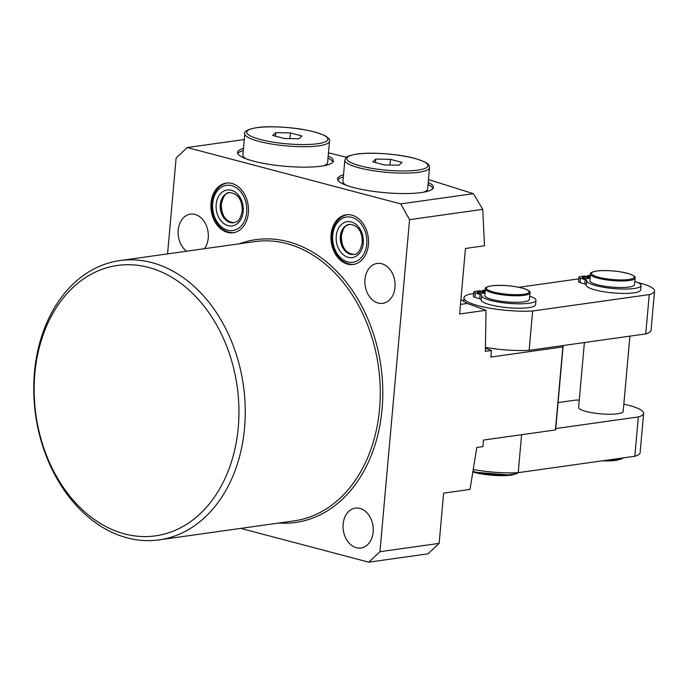<?xml version="1.0" encoding="UTF-8"?>
<svg xmlns="http://www.w3.org/2000/svg" width="689" height="689" viewBox="0 0 689 689"><rect width="100%" height="100%" fill="white"/><g stroke="black" fill="none" stroke-linecap="round" stroke-linejoin="round"><path stroke-width="1.03" d="M248.376 212.858A25.071 18.655 82 0 1 233.192 232.753A25.071 18.655 82 0 1 211.023 202.997A25.071 18.655 82 0 1 226.207 183.102A25.071 18.655 82 0 1 248.376 212.858M331.073 234.699A25.071 18.655 -98 0 0 353.242 264.455A25.071 18.655 -98 0 0 368.426 244.561A25.071 18.655 -98 0 0 346.257 214.804A25.071 18.655 -98 0 0 331.073 234.699M328.197 155.981A48.118 9.594 -174.9 0 1 333.373 160.959A48.118 9.594 -174.9 0 1 321.289 166.144A48.118 9.594 -174.9 0 1 268.021 164.163A48.118 9.594 -174.9 0 1 237.507 152.398A48.118 9.594 -174.9 0 1 243.484 148.428M237.722 153.518A48.118 9.594 -174.9 0 1 243.286 150.607M343.527 174.842A48.118 9.594 5.1 0 0 337.558 178.821A48.118 9.594 5.1 0 0 368.064 190.577A48.118 9.594 5.1 0 0 421.332 192.567A48.118 9.594 5.1 0 0 433.415 187.374A48.118 9.594 5.1 0 0 428.239 182.404M343.329 177.03A48.118 9.594 5.1 0 0 337.774 179.941M204.444 248.695A20.145 14.994 -98 0 0 208.233 238.041A20.145 14.994 -98 0 0 190.422 214.124A20.145 14.994 -98 0 0 178.218 230.109A20.145 14.994 -98 0 0 186.486 251.218M238.248 427.507A136.534 101.619 -98 0 0 148.428 267.384A136.534 101.619 -98 0 0 34.82 373.782A136.534 101.619 -98 0 0 124.64 533.906A136.534 101.619 -98 0 0 238.248 427.507M34.45 372.491A141.012 104.943 82 0 1 119.852 260.597A141.012 104.943 82 0 1 244.543 427.972A141.012 104.943 82 0 1 159.142 539.866A141.012 104.943 82 0 1 34.45 372.491M364.972 279.424A20.145 14.994 -98 0 0 382.791 303.341A20.145 14.994 -98 0 0 394.986 287.356A20.145 14.994 -98 0 0 377.176 263.439A20.145 14.994 -98 0 0 364.972 279.424M343.139 524.105A20.145 14.994 -98 0 0 360.95 548.013A20.145 14.994 -98 0 0 373.154 532.029A20.145 14.994 -98 0 0 355.335 508.12A20.145 14.994 -98 0 0 343.139 524.105M473.403 193.678L482.748 209.353L409.567 219.645L400.731 203.901L473.403 193.678L428.498 179.596M346.558 157.238L328.481 152.837M460.907 299.551L467.314 303.461L486.003 310.283L459.615 313.995L465.463 248.453L484.488 245.784L482.748 209.353M485.487 348.178L491.438 350.503L485.375 351.356L486.003 310.283M555.437 429.945L562.844 346.929A26.862 5.357 5.1 0 0 563.102 346.291L555.696 429.307A26.862 5.357 -174.9 0 1 555.437 429.945L483.445 440.073L482.86 446.627L476.797 447.48L470.019 489.414L443.63 493.135L439.143 543.38L379.932 551.708L368.753 562.172L240.78 528.377M409.567 219.645L379.932 551.708M244.276 139.522L187.296 147.541L400.731 203.901M187.296 147.541L176.126 158.005L167.565 253.879M328.007 158.169A48.118 9.594 -174.9 0 1 332.959 162.018M439.143 543.38L427.964 553.844L368.753 562.172M491.438 350.503L490.852 357.057L562.844 346.929M433.002 188.441A48.118 9.594 5.1 0 0 428.05 184.592M563.102 346.291A26.862 5.357 5.1 0 0 562.93 345.568M583.221 277.228A3.359 0.672 5.1 0 0 582.377 277.589A3.359 0.672 5.1 0 0 584.505 278.416A3.359 0.672 5.1 0 0 588.225 278.554A3.359 0.672 5.1 0 0 589.061 278.192A3.359 0.672 5.1 0 0 586.933 277.366A3.359 0.672 5.1 0 0 583.221 277.228M584.393 342.545L578.605 407.388A22.384 4.461 5.1 0 0 592.798 412.857A22.384 4.461 5.1 0 0 617.577 413.779A22.384 4.461 5.1 0 0 623.192 411.367L629.91 336.146M478.114 292.015A3.359 0.672 5.1 0 0 477.279 292.377A3.359 0.672 5.1 0 0 479.406 293.195A3.359 0.672 5.1 0 0 483.118 293.342A3.359 0.672 5.1 0 0 483.962 292.98A3.359 0.672 5.1 0 0 481.835 292.153A3.359 0.672 5.1 0 0 478.114 292.015M529.987 292.894L529.402 299.448A22.384 4.461 -174.9 0 1 523.778 301.86A22.384 4.461 -174.9 0 1 499 300.938A22.384 4.461 -174.9 0 1 484.815 295.469L485.401 288.915A22.384 4.461 -174.9 0 0 499.585 294.384A22.384 4.461 -174.9 0 0 524.363 295.305A22.384 4.461 -174.9 0 0 529.987 292.894C530.909 291.955 529.161 290.594 524.751 288.82C513.968 285.771 502.901 284.764 491.558 285.789C486.598 286.796 484.539 287.838 485.401 288.915M635.086 278.106L634.5 284.66A22.384 4.461 -174.9 0 1 628.885 287.072A22.384 4.461 -174.9 0 1 604.107 286.15A22.384 4.461 -174.9 0 1 589.913 280.681L590.499 274.127A22.384 4.461 -174.9 0 0 604.692 279.596A22.384 4.461 -174.9 0 0 629.47 280.518A22.384 4.461 -174.9 0 0 635.086 278.106C636.007 277.167 634.268 275.807 629.849 274.033C619.066 270.984 608.008 269.976 596.657 271.001C591.696 272.009 589.646 273.051 590.499 274.127M473.67 293.652L469.278 294.272A43.648 8.707 5.1 0 0 463.981 297.837A43.648 8.707 5.1 0 0 487.175 307.707A43.648 8.707 5.1 0 0 532.64 310.997L649.253 294.599A43.648 8.707 5.1 0 0 654.55 291.025A43.648 8.707 5.1 0 0 637.704 282.516M578.769 278.864L518.912 287.287M481.18 299.749A27.31 5.443 5.1 0 0 481.172 299.836A27.31 5.443 5.1 0 0 507.888 307.682A27.31 5.443 5.1 0 0 535.568 304.684L535.956 300.318A27.31 5.443 5.1 0 0 529.686 296.192M485.099 292.222L479.665 290.784L475.272 291.404A5.822 1.163 5.1 0 0 473.817 292.033L473.421 296.399A5.822 1.163 5.1 0 0 474.91 297.329L479.699 298.811A5.822 1.163 -174.9 0 1 481.18 299.698M586.287 284.97A27.31 5.443 5.1 0 0 586.27 285.048A27.31 5.443 5.1 0 0 612.986 292.903A27.31 5.443 5.1 0 0 640.667 289.905L641.063 285.53A27.31 5.443 5.1 0 0 634.793 281.405M590.206 277.434L584.772 276.005L580.379 276.616A5.822 1.163 5.1 0 0 578.915 277.245L578.527 281.612A5.822 1.163 5.1 0 0 580.009 282.542L584.806 284.023A5.822 1.163 -174.9 0 1 586.287 284.91M473.429 469.502A43.648 8.707 5.1 0 0 518.214 472.663L634.827 456.256A43.648 8.707 5.1 0 0 640.124 452.682L643.629 413.357A43.648 8.707 5.1 0 0 623.838 404.176M649.253 294.599L645.748 333.915A43.648 8.707 5.1 0 0 651.045 330.341L654.55 291.025M485.504 347.377A43.648 8.707 5.1 0 0 529.135 350.322L645.748 333.915M532.64 310.997L529.135 350.322M555.765 428.549L638.333 416.931A43.648 8.707 5.1 0 0 643.629 413.357M579.26 400.025A43.648 8.707 5.1 0 0 574.971 400.197L558.081 402.574M638.333 416.931L634.827 456.256M521.599 434.707L518.214 472.663M485.297 289.991L482.515 290.388L485.202 291.094M473.817 292.033A5.822 1.163 5.1 0 0 475.298 292.954L480.087 294.444A5.822 1.163 -174.9 0 1 481.577 295.366A5.822 1.163 -174.9 0 1 481.568 295.383A27.31 5.443 5.1 0 0 481.559 295.46A27.31 5.443 5.1 0 0 508.275 303.315A27.31 5.443 5.1 0 0 535.956 300.318M482.515 290.388L482.421 291.516M590.404 275.212L587.622 275.6L590.301 276.306M578.915 277.245A5.822 1.163 5.1 0 0 580.396 278.175L585.194 279.656A5.822 1.163 -174.9 0 1 586.675 280.578A5.822 1.163 -174.9 0 1 586.675 280.595A27.31 5.443 5.1 0 0 586.666 280.681A27.31 5.443 5.1 0 0 613.374 288.527A27.31 5.443 5.1 0 0 641.063 285.53M587.622 275.6L587.519 276.728M323.511 165.791A42.529 8.483 5.1 0 0 327.602 162.647L329.514 141.236A42.529 8.483 -174.9 0 1 300.533 146.679A42.529 8.483 -174.9 0 1 244.802 133.675L242.89 155.085A42.529 8.483 5.1 0 0 246.361 158.909M272.655 135.432L284.204 138.48L298.862 138.756L301.971 135.983L290.422 132.934L275.764 132.658L272.655 135.432M275.445 136.164L275.764 132.658M289.914 138.592L290.422 132.934M423.554 192.214A42.529 8.483 5.1 0 0 427.645 189.062L429.557 167.651A42.529 8.483 -174.9 0 1 404.228 173.128A42.529 8.483 -174.9 0 1 359.072 167.832A42.529 8.483 -174.9 0 1 344.844 160.089L342.933 181.5A42.529 8.483 5.1 0 0 346.403 185.324M398.914 165.179L402.014 162.397L390.465 159.348L375.806 159.073L372.697 161.846L384.255 164.904L398.914 165.179M375.496 162.587L375.806 159.073M389.957 165.007L390.465 159.348M212.686 203.436A22.832 16.992 -98 0 0 227.706 230.212A22.832 16.992 -98 0 0 246.705 212.419A22.832 16.992 -98 0 0 231.685 185.642A22.832 16.992 -98 0 0 212.686 203.436M229.644 192.567A15.218 11.325 -98 0 0 220.583 204.624A15.218 11.325 -98 0 0 233.881 222.711M229.506 192.584A15.218 11.325 -98 0 0 220.282 204.667A15.218 11.325 -98 0 0 233.743 222.728C237.317 221.178 239.643 222.297 242.227 210.963C242.209 199.664 237.963 193.531 229.506 192.584M216.191 204.357A18.129 13.496 -98 0 0 228.119 225.622A18.129 13.496 -98 0 0 243.2 211.497A18.129 13.496 -98 0 0 231.28 190.233A18.129 13.496 -98 0 0 216.191 204.357M332.744 235.138A22.832 16.992 82 0 1 351.743 217.345A22.832 16.992 82 0 1 366.763 244.121A22.832 16.992 82 0 1 347.764 261.915A22.832 16.992 82 0 1 332.744 235.138M353.939 254.413A15.218 11.325 82 0 1 340.633 236.327A15.218 11.325 82 0 1 349.702 224.269M353.793 254.43A15.218 11.325 82 0 1 340.34 236.37A15.218 11.325 82 0 1 349.556 224.287C358.022 225.234 362.268 231.366 362.285 242.666C360.364 250.848 357.539 254.775 353.793 254.43M336.249 236.069A18.129 13.496 82 0 1 351.33 221.936A18.129 13.496 82 0 1 363.258 243.2A18.129 13.496 82 0 1 348.178 257.324A18.129 13.496 82 0 1 336.249 236.069M159.142 539.866L294.143 520.867A141.012 104.943 -98 0 0 379.553 408.973A141.012 104.943 -98 0 0 254.861 241.606L119.852 260.597M239.427 243.777A142.795 106.278 82 0 1 382.068 409.163A142.795 106.278 82 0 1 278.718 523.037M467.314 303.461L460.467 304.426M606.639 460.218A26.862 5.357 5.1 0 0 616.896 459.658A26.862 5.357 5.1 0 0 622.778 457.952M628.876 279.467A21.488 4.289 5.1 0 0 627.085 273.24A21.488 4.289 5.1 0 0 596.863 271.018A21.488 4.289 5.1 0 0 598.663 277.245A21.488 4.289 5.1 0 0 628.876 279.467M473.11 471.414A26.862 5.357 5.1 0 0 511.789 474.445A26.862 5.357 5.1 0 0 517.749 472.688M523.778 294.255A21.488 4.289 5.1 0 0 521.978 288.028A21.488 4.289 5.1 0 0 491.765 285.797A21.488 4.289 5.1 0 0 493.557 292.024A21.488 4.289 5.1 0 0 523.778 294.255M511.049 475.143A25.967 5.176 -174.9 0 1 473.016 472.025M475.298 292.954L474.91 297.329M480.087 294.444L479.699 298.811M616.147 460.355A25.967 5.176 -174.9 0 1 602.462 460.812M580.396 278.175L580.009 282.542M585.194 279.656L584.806 284.023M274.498 126.871A40.737 8.122 5.1 0 0 248.807 134.984A40.737 8.122 5.1 0 0 300.12 144.544A40.737 8.122 5.1 0 0 325.819 136.431A40.737 8.122 5.1 0 0 274.498 126.871M360.416 165.911A40.737 8.122 5.1 0 0 417.706 170.14A40.737 8.122 5.1 0 0 414.296 158.332A40.737 8.122 5.1 0 0 357.014 154.112A40.737 8.122 5.1 0 0 360.416 165.911M227.689 182.895C218.99 184.488 213.745 191.197 211.945 203.031C211.351 211.781 213.633 219.335 218.775 225.691C220.618 228.292 226.948 233.528 234.673 232.546M229.799 192.541C226.061 192.205 223.227 196.124 221.307 204.306C221.496 215.717 225.742 221.841 234.036 222.685M347.738 214.598C338.712 216.622 333.467 223.331 331.995 234.734C331.409 243.484 333.683 251.037 338.833 257.393C340.676 259.994 347.006 265.231 354.723 264.249M349.857 224.244C346.283 225.794 343.957 224.674 341.365 236.008C341.555 247.42 345.792 253.543 354.094 254.387M623.166 457.892L622.107 458.771L616.354 460.373L602.35 460.82M518.076 472.671L517 473.558L511.247 475.16L473.007 472.06M463.981 297.837L463.645 301.618M481.559 295.46L481.172 299.836M586.666 280.681L586.27 285.048M244.802 133.675C243.071 130.686 253.905 126.07 274.377 126.828C294.97 127.37 311.635 130.212 324.355 135.363C328.644 137.878 330.367 139.833 329.514 141.236M429.557 167.651C428.627 165.438 431.839 163.637 414.597 158.349C398.733 154.026 371.724 151.968 357.272 153.992C343.01 156.601 346.395 158.039 344.844 160.089"/></g></svg>
